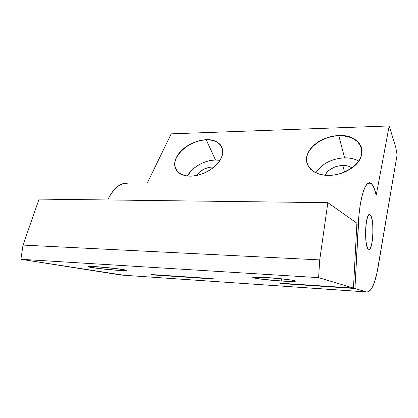 <?xml version="1.0" encoding="UTF-8"?>
<svg xmlns="http://www.w3.org/2000/svg" width="418" height="418" viewBox="0 0 418 418"><rect width="100%" height="100%" fill="white"/><g stroke="black" fill="none" stroke-linecap="round" stroke-linejoin="round"><path stroke-width="0.63" d="M356.841 224.126L358.299 224.163C359.673 195.823 366.445 177.582 371.691 183.998C373.462 185.921 374.972 189.647 376.226 195.175L374.157 188.225L371.691 183.998L369.674 182.859L367.584 183.606L365.51 186.276L363.535 190.848L361.742 197.191L360.222 205.081L359.057 214.204L354.929 288.498L366.403 291.936L368.096 291.916L369.773 290.881L371.409 288.875L374.45 282.213L377.041 272.562L397.1 154.853L395.7 147.099L389.189 125.943L376.226 195.175C374.972 189.647 373.462 185.921 371.691 183.998L368.765 182.953C364.162 183.883 359.433 201.314 358.299 224.163L354.929 288.498L281.622 283.576L279.605 283.122L353.466 288.065L318.61 277.63L20.9 259.285L123.874 275.243M317.962 169.818L321.186 166.51L325.099 163.616L329.556 161.228L334.4 159.43L339.468 158.291L344.578 157.847L338.805 135.751C324.655 136.148 310.146 145.161 307.178 155.548C304.001 165.936 313.756 175.523 328.741 175.398L328.694 175.403C313.636 175.529 303.834 165.894 307.031 155.465C310.015 145.025 324.587 135.981 338.805 135.578L338.805 135.751C320.721 135.902 302.993 150.966 307.089 163.313C309.816 170.957 317.032 174.985 328.741 175.398L328.694 175.403C336.809 175.252 344.228 172.974 350.953 168.585C370.886 155.809 361.256 133.901 338.805 135.578L333.517 136.101L328.266 137.323L323.239 139.204L318.61 141.671L314.535 144.638L311.17 148.003L308.636 151.656L307.031 155.465L306.431 159.295L306.869 162.999L308.353 166.442L310.84 169.483L314.258 172.002L318.485 173.878L323.36 175.032L328.694 175.403L334.269 174.97L339.86 173.742L345.226 171.761L350.143 169.118L354.401 165.915L357.834 162.299L360.295 158.422L361.701 154.441L362.014 150.527L361.23 146.822L359.412 143.484L356.632 140.62L353.027 138.337L348.743 136.707L343.941 135.777L338.805 135.751C325.214 136.143 311.201 144.45 307.559 154.394C303.755 164.321 311.609 174.102 325.486 175.273L328.694 175.403L325.423 175.278C311.478 174.102 303.593 164.274 307.413 154.305C311.076 144.314 325.152 135.975 338.805 135.578L344.578 157.847C331.589 158.647 322.027 163.631 315.888 172.801C322.027 163.631 331.589 158.647 344.578 157.847L349.547 158.124L354.198 159.122L358.351 160.805M325.016 175.226C328.491 169.227 334.41 165.956 342.77 165.418L344.542 172.059L342.77 165.418C346.397 165.403 349.474 166.207 352.003 167.832L348.57 166.228L345.775 165.606L342.77 165.418L336.6 166.359L333.653 167.451L328.585 170.664L326.641 172.671L325.016 175.226C328.491 169.227 334.41 165.956 342.77 165.418L344.542 172.059M216.775 164.441C228.343 152.507 221.65 138.88 206.246 139.868C220.631 139.006 227.81 150.877 218.462 162.461L216.775 164.441C222.094 158.427 223.823 152.821 221.963 147.627C219.497 142.371 214.262 139.784 206.246 139.868L215.479 160L206.246 139.868C194.427 140.197 180.675 148.463 176.307 157.988C171.767 167.508 178.12 176.26 190.53 176.15L190.451 176.156C177.984 176.265 171.599 167.472 176.166 157.91C180.56 148.343 194.37 140.04 206.241 139.711L206.246 139.868C189.03 139.842 169.776 157.769 175.806 168.971C178.214 173.616 183.126 176.009 190.53 176.15L190.451 176.156C201.826 175.518 211.184 170.936 218.52 162.398C227.909 150.762 220.694 138.844 206.241 139.711L201.758 140.176L197.171 141.289L192.641 143.008L188.335 145.26L184.401 147.982L180.978 151.07L178.199 154.414L176.166 157.91L174.964 161.416L174.651 164.812L175.252 167.963L176.762 170.743L179.129 173.042L182.285 174.761L186.109 175.811L190.451 176.156L195.143 175.764L199.992 174.646L204.794 172.843L209.345 170.439L213.462 167.524L216.968 164.232L219.732 160.695L221.65 157.058L222.642 153.474L222.7 150.088L221.827 147.021L220.072 144.388L217.517 142.282L214.272 140.772L210.468 139.91L206.246 139.868C194.699 140.192 181.266 148.076 176.605 157.367C171.803 166.646 177.201 175.518 188.957 176.114L188.868 176.119C177.06 175.523 171.636 166.604 176.469 157.288C181.151 147.956 194.642 140.035 206.241 139.711L215.479 160C204.742 160.057 192.123 167.195 187.379 175.978L191.078 170.972L194.36 167.942L198.142 165.282L202.296 163.093L206.675 161.447L211.121 160.402L215.479 160L219.591 160.261M196.298 175.56C200.321 170.272 205.766 167.404 212.631 166.96L213.049 167.853L212.631 166.96L214.084 167.007L209.998 167.19L204.642 168.815L199.835 171.761L196.298 175.56C200.321 170.272 205.766 167.404 212.631 166.96L213.049 167.853M281.194 281.027C268.048 280.196 252.216 278.236 252.785 277.468C253.313 276.998 257.901 277.019 266.543 277.542L287.051 279.449L292.673 280.285L295.432 281.199L284.888 281.246L261.825 279.229L254.306 278.059L252.785 277.474L253.24 277.28L266.543 277.542C280.081 278.372 296.294 280.41 295.489 281.131C294.784 281.612 290.019 281.58 281.194 281.027C270.801 280.347 258.449 278.994 254.306 278.059C250.695 277.056 254.771 276.883 266.543 277.542C277.562 278.236 290.907 279.731 294.408 280.65C297.062 281.58 292.652 281.711 281.194 281.027L281.356 278.79M117.949 270.341C106.135 269.61 87.247 267.285 88.026 266.621C88.297 266.344 90.988 266.365 96.109 266.679L117.949 268.805L126.414 270.415L117.949 270.341L97.128 268.325L88.041 266.684L96.109 266.679C108.299 267.421 127.5 269.819 126.414 270.425C126.074 270.707 123.258 270.681 117.949 270.341C109.725 269.809 97.676 268.534 91.725 267.551C85.81 266.491 87.273 266.198 96.109 266.679C104.693 267.222 117.709 268.622 123.294 269.594C128.525 270.608 126.743 270.859 117.949 270.341L118.132 268.831M370.181 214.873C374.361 217.512 373.452 248.94 369.151 249.316L368.498 249.212L367.793 248.454L366.576 245.037L365.776 239.54L365.525 232.816L365.865 225.96L366.748 220.082L368.012 216.111L369.46 214.622L370.181 214.873L370.86 215.772L372.01 219.325L372.751 224.712L372.887 234.456L372.313 240.711L371.288 245.721L369.951 248.72L369.225 249.295L368.498 249.212C364.172 247.733 364.987 214.742 369.324 214.648L370.181 214.873C374.732 217.835 373.091 252.509 368.498 249.212C363.634 247.268 365.531 209.914 370.181 214.873L368.937 214.847M23.027 245.084L39.067 199.114L327.848 202.683L39.067 199.114L23.027 245.084L20.9 259.285L121.105 275.049L367.83 291.989C372.093 290.322 375.526 281.936 378.133 266.83L397.1 154.853L395.7 147.099L389.189 125.943L171.166 133.844L147.293 183.058L171.166 133.844L389.189 125.943L395.7 147.099L397.1 154.853L378.133 266.83C375.155 283.916 371.247 292.281 366.403 291.936L121.105 275.049L20.9 259.285L23.027 245.084L20.9 259.285L318.61 277.63L319.728 259.902L23.027 245.084L319.728 259.902L23.027 245.084L39.067 199.114L327.848 202.683L356.894 223.175L353.466 288.065L318.61 277.63L319.728 259.902L327.848 202.683L356.894 223.175L353.466 288.065L318.61 277.63L20.9 259.285M128.561 183.068L122.976 183.622L118.435 185.874L114.14 189.715L110.284 195.028L107.745 199.961C112.567 189.673 118.508 184.045 125.562 183.068L128.561 183.068C120.394 182.426 113.456 188.058 107.745 199.961M358.299 224.163L354.929 288.498L366.403 291.936L121.105 275.049M214.894 279.099L153.892 275.002L151.06 274.516L212.428 278.623L214.894 279.099L153.892 275.002L153.923 274.71L153.892 275.002L151.06 274.516L212.428 278.623L214.894 279.099L153.892 275.002L151.06 274.516L212.428 278.623L214.894 279.099M215.479 160L219.952 160.319L215.479 160C204.742 160.057 192.123 167.195 187.379 175.978M344.578 157.847C349.955 157.779 354.673 158.835 358.728 161.008C354.673 158.835 349.955 157.779 344.578 157.847L338.805 135.751C351.319 135.803 358.937 140.14 361.654 148.761C363.749 157.45 355.263 168.381 342.426 172.9L350.953 168.585M328.741 175.403L328.741 175.398C343.685 175.435 359.438 165.35 361.596 154.535C363.979 143.719 352.98 135.207 338.805 135.751C361.157 134.089 370.735 155.898 350.895 168.611M366.403 291.936L354.929 288.498L281.622 283.576L279.605 283.122L353.466 288.065L356.894 223.175L327.848 202.683L319.728 259.902L318.61 277.63M354.929 288.498L281.622 283.576L281.648 283.258L281.622 283.576L279.605 283.122L353.466 288.065M190.535 176.156L192.698 176.056M389.189 125.943L171.166 133.844L147.293 183.058M327.848 202.683L319.728 259.902M328.694 175.403C343.706 175.445 359.537 165.303 361.701 154.441C364.094 143.578 353.043 135.03 338.805 135.578M190.451 176.156C202.861 176.192 217.799 166.981 221.65 157.058C225.683 147.131 218.17 139.241 206.241 139.711M212.631 166.96L214.084 167.007M342.77 165.418C346.397 165.403 349.474 166.207 352.003 167.832M153.892 275.002L153.923 274.71M281.622 283.576L281.648 283.258M307.303 163.976L307.089 163.313M176.171 169.666L175.806 168.971M368.686 249.3L369.151 249.316M368.76 182.953L125.562 183.068"/></g></svg>
